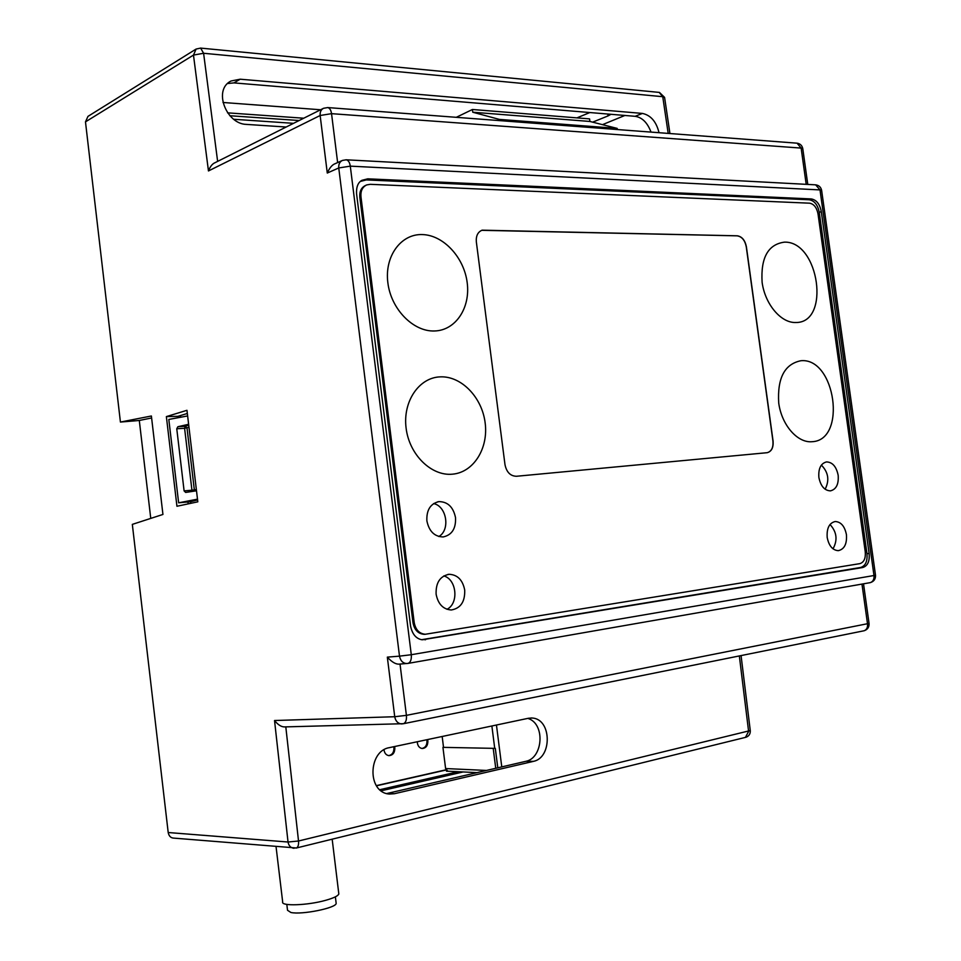 <?xml version="1.0" encoding="UTF-8"?>
<svg xmlns="http://www.w3.org/2000/svg" width="961" height="961" viewBox="0 0 961 961"><rect width="100%" height="100%" fill="white"/><g stroke="black" fill="none" stroke-linecap="round" stroke-linejoin="round"><path stroke-width="1.44" d="M285.297 726.888L284.552 726.912C281.381 726.984 278.041 724.858 274.534 720.522L394.731 716.726C395.572 721.074 397.806 723.477 401.41 723.933L403.524 723.693C405.818 722.6 406.779 719.813 406.407 715.356L394.731 716.726L387.331 657.132L399.5 656.147C400.437 660.76 402.827 663.234 406.659 663.558L408.125 663.378C410.599 662.297 411.656 659.402 411.284 654.717L399.5 656.147L338.752 167.959L350.297 166.145C349.708 162.361 348.338 160.247 346.212 159.802L342.476 160.415C339.738 161.712 338.488 164.223 338.752 167.959L327.281 173.04L320.145 115.5L331.545 113.662C330.992 110.071 329.719 108.04 327.749 107.572L323.533 108.293C321.01 109.602 319.881 112.005 320.145 115.5L208.465 170.95L193.473 55.089L203.6 53.275L200.645 48.098L196.116 49.047L193.473 55.089L85.481 121.867L120.425 422.059L151.382 415.993L162.938 514.447L132.33 524.382L168.199 832.526L288.036 842.016C288.66 845.524 290.462 847.59 293.417 848.215L294.162 848.275M173.761 838.112L173.16 838.064C170.529 837.716 168.884 835.866 168.199 832.526M150.757 518.399L139.297 420.462L151.61 417.975M602.475 124.654L624.89 115.464M187.335 413.47L177.845 416.353L178.001 417.735M187.96 501.942L188.188 503.864M293.525 123.332L233.559 119.26M617.346 129.543L617.202 128.402L589.922 121.458L589.573 118.888L472.404 109.494L456.271 117.326M376.364 785.617L445.988 769.809M448.294 771.227L446.529 771.239L446.433 770.434M442.937 747.358L495.311 748.379L442.937 747.358L445.604 768.548L447.934 771.311M443.514 747.238L442.168 736.486M180.632 417.242L180.428 415.56M190.819 503.312L190.626 501.702L178.638 502.807L197.498 499.167M120.425 422.059L139.297 420.474M186.963 410.299L166.373 416.606L176.944 506.267L197.81 501.822L186.963 410.299M85.481 121.867L87.968 116.377L195.804 49.239M576.936 117.879L589.838 112.545M320.602 109.758L223 102.479M379.775 789.702L458.217 771.707M446.096 770.001L376.484 785.81M295.976 848.095L296.444 847.986C298.126 847.073 298.823 844.743 298.523 841.007L288.036 842.016L274.534 720.522M528.418 718.263L389.181 747.682C368.159 751.106 366.946 792.621 389.361 794.062L394.43 793.714L533.487 761.352C552.203 757.797 551.89 718.876 532.082 718.011L528.418 718.263M750.265 730.564L298.523 841.007L285.801 726.876M861.969 584.084L867.531 623.941C867.819 627.461 866.678 629.731 864.131 630.752L863.458 630.884M387.331 657.132C391.836 662.057 395.776 664.387 399.175 664.123L399.944 664.063M821.283 211.612C819.805 204.032 816.442 199.804 811.204 198.927L367.775 178.83L361.925 180.308C357.997 182.494 356.219 186.975 356.567 193.738L410.551 625.959C412.233 634.212 416.113 638.825 422.191 639.798L862.666 567.531C867.639 566.041 869.789 561.392 869.128 553.584L821.283 211.612L819.252 212.429C817.775 204.849 814.411 200.633 809.174 199.768L366.321 179.911L360.459 181.401M815.372 184.824L345.984 159.79M875.507 575.195L821.619 190.326C820.898 187.119 818.904 185.293 815.649 184.836L820.009 189.918L821.655 190.578M327.281 173.04C329.575 167.839 332.206 164.715 335.197 163.67L342.032 160.607M796.729 143.153L327.461 107.548M807.769 184.416L802.771 148.583C802.087 145.483 800.177 143.682 797.065 143.177L801.138 148.09L802.807 148.859M208.465 170.95C210.159 166.553 212.333 163.802 215 162.709L323.124 108.497M659.018 132.702C656.327 121.651 650.789 115.224 642.416 113.422L240.202 79.21L231.036 80.988C212.837 89.781 226.303 123.849 246.124 124.377L286.174 127.02M659.174 92.4L662.754 96.701L668.183 133.399M399.175 664.123L408.125 663.378L870.294 582.63C873.945 581.489 875.687 579.027 875.507 575.255L411.284 654.717L350.297 166.145L820.009 189.918L873.993 575.591C874.27 579.291 873.032 581.633 870.294 582.63L869.753 582.726M651.029 132.101C647.45 122.66 642.164 117.398 635.149 116.317L233.943 82.898L227.589 83.523M592.637 122.155L608.049 115.909L607.748 114.035M610.992 114.299L608.049 115.909M299.135 120.521L229.799 115.728M303.736 118.215L227.553 112.845M421.627 639.69L860.503 567.507C865.465 566.017 867.627 561.368 866.954 553.572L819.252 212.429M360.964 196.789L414.203 622.596C415.608 629.827 419.32 633.707 425.339 634.26L859.855 563.639C863.951 562.317 865.753 558.425 865.272 551.974L818.003 213.786C816.706 207.516 813.895 203.984 809.558 203.179L370.297 184.32L366.706 184.92C362.417 186.987 360.495 190.939 360.964 196.789L359.822 197.305C359.354 191.467 361.276 187.515 365.564 185.449L365.913 185.281M359.822 197.305L412.99 622.692C414.395 629.911 418.107 633.792 424.125 634.332L425.242 634.26M818.88 477.449C820.658 486.098 824.514 490.578 830.436 490.867C836.238 489.389 838.821 484.212 838.172 475.311C836.382 466.614 832.49 462.145 826.496 461.917C820.79 463.43 818.255 468.608 818.88 477.449M827.193 537.475C828.887 545.836 832.574 550.233 838.28 550.665C844.347 549.284 847.061 543.962 846.437 534.688C844.743 526.28 841.019 521.883 835.241 521.511C829.271 522.928 826.592 528.25 827.193 537.475M426.876 520.838C429.05 531.313 434.48 536.682 443.165 536.947C451.898 535.025 456.019 528.598 455.526 517.667C453.316 507.048 447.766 501.702 438.913 501.618C430.42 503.648 426.408 510.063 426.876 520.838M436.114 594.186C438.072 604.097 443.129 609.358 451.286 609.983C460.643 608.361 465.112 601.718 464.704 590.042C462.709 580 457.532 574.75 449.183 574.294C440.078 576.047 435.717 582.678 436.114 594.186M767.034 452.703L767.19 452.691C771.575 451.502 773.545 447.634 773.076 441.075L746.397 246.761C745.039 240.214 742.012 236.562 737.303 235.805L482.134 230.172C477.809 231.985 475.875 235.901 476.344 241.908L504.993 464.68C506.579 472.211 510.387 476.079 516.429 476.272L767.034 452.703M784.512 242.136C768.091 244.31 760.619 257.704 762.109 282.306C765.004 304.193 780.969 323.076 795.66 322.5C830.772 323.34 819.265 241.103 784.512 242.136M800.945 360.723C784.608 364.015 777.209 378.117 778.722 403.031C781.653 425.11 797.57 443.249 812.177 441.7C847.109 440.234 835.505 357.384 800.945 360.723M422.131 234.568C400.869 233.847 384.388 256.383 387.86 282.75C390.995 309.118 413.218 331.761 434.372 330.98C455.586 330.596 470.578 307.904 467.19 282.654C464.103 257.404 443.357 234.904 422.131 234.568M440.186 376.868C419.008 377.529 402.623 401.554 406.107 428.162C409.29 454.781 431.465 476.368 452.535 474.169C473.665 472.38 488.572 448.294 485.149 422.828C482.026 397.337 461.34 375.811 440.186 376.868M821.379 465.1C828.406 472.283 829.655 480.332 825.127 489.233M830.016 524.502C836.827 531.962 837.824 540.07 833.007 548.827M433.627 503.588C446.733 506.147 450.505 530.004 438.829 536.526M443.79 575.939C456.727 579.291 459.07 603.46 446.973 609.298M767.346 452.667C771.563 451.31 773.425 447.454 772.944 441.099L746.265 246.797C744.919 240.262 741.892 236.61 737.171 235.841L481.725 230.316M386.67 793.57L526.003 761.28C542.989 758.001 545.62 723.573 527.793 718.384M381.121 790.807L463.142 771.947M177.845 416.353L166.373 416.606M178.638 502.807L168.812 419.44L187.635 415.945M188.62 424.281L177.881 426.732L176.764 428.762L184.104 490.891L191.936 490.206L192.332 491.419M196.512 490.795L185.641 492.428L184.104 490.891M194.014 491.167L194.338 489.882L191.936 490.206L184.596 428.282L188.981 427.297M196.356 489.497L194.338 489.882L186.999 427.945L185.185 426.288L184.596 428.282L176.764 428.762M197.594 499.924L190.626 501.702M448.09 771.215L477.052 772.632M497.786 767.827L495.311 748.379M493.269 748.823L495.744 768.295M384.004 749.7L384.052 750.169C384.628 753.388 386.262 755.214 388.941 755.646C392.905 755.286 394.863 752.691 394.827 747.886L394.539 746.553M417.362 741.724L417.41 743.093C417.987 746.289 419.597 748.09 422.227 748.511C426.047 748.126 427.921 745.58 427.873 740.883L427.585 739.562M338.728 893.141L338.825 893.946C338.104 895.928 333.683 898.067 325.587 900.337C307.496 905.478 280.636 906.379 282.666 901.874L276.059 846.749M336.086 902.667L336.17 903.376C336.302 908.001 301.754 915.004 290.883 912.482L287.519 910.271L286.81 904.397M388.688 755.622C392.28 754.853 394.034 752.271 393.914 747.85L393.698 746.733M421.951 748.475C425.411 747.706 427.08 745.159 426.948 740.859L426.732 739.742M499.456 120.593L499.3 119.392L472.752 112.221L472.404 109.494M472.752 112.221L589.922 121.458M499.3 119.392L617.202 128.402M605.094 128.606L601.706 128.354M576.48 126.444L572.996 126.179M547.049 124.209L543.458 123.933M516.742 121.903L513.042 121.627M494.723 748.379L491.876 725.975M739.333 655.931L748.607 731.405L745.448 737.375M869.044 623.413L406.407 715.356L400.028 664.063M337.635 162.577L331.545 113.662L801.138 148.09L806.195 184.332M217.63 161.388L203.6 53.275L662.754 96.701L664.628 97.662M669.937 133.531L664.58 97.385L659.462 92.424L200.417 48.074M642.416 113.422L635.149 116.317M240.202 79.21L233.943 82.898M869.128 553.584L866.954 553.572M862.666 567.531L860.503 567.507M425.543 639.762L423.909 639.558M367.775 178.83L366.321 179.911M811.204 198.927L809.174 199.768M414.203 622.596L412.99 622.692M533.487 761.352L526.003 761.28M394.43 793.714L387.307 793.426M177.881 426.732L185.185 426.288L188.716 425.11M486.446 770.446L445.604 768.548M501.774 766.902L496.453 725.014M741.063 655.582L750.289 730.708C750.409 733.94 748.979 736.114 746.012 737.243L296.444 847.986L173.16 838.064M863.519 583.82L869.068 623.509C869.249 627.149 867.603 629.563 864.131 630.752L403.524 723.693L284.552 726.912M231.036 80.988L229.991 81.613M361.925 180.308L360.471 181.389M425.339 634.26L424.125 634.332M438.913 501.618L437.615 501.846M449.183 574.294L447.874 574.438M532.082 718.011L531.049 717.975M332.17 839.181L338.825 893.946M335.377 896.841L336.17 903.376"/></g></svg>
